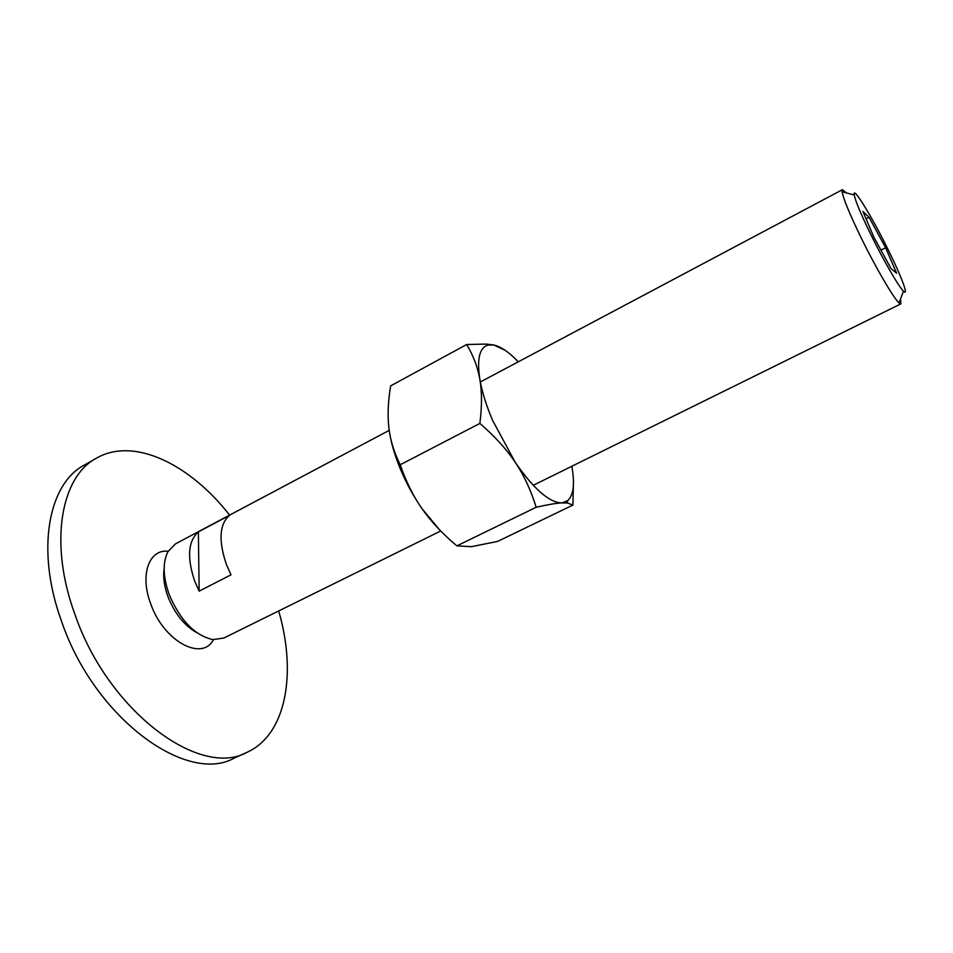 <?xml version="1.0" encoding="UTF-8"?>
<svg xmlns="http://www.w3.org/2000/svg" width="953" height="953" viewBox="0 0 953 953"><rect width="100%" height="100%" fill="white"/><g stroke="black" fill="none" stroke-linecap="round" stroke-linejoin="round"><path stroke-width="1.43" d="M247.065 752.286L234.224 758.123C186.788 784.867 94.359 718.3 61.457 621.046C35.523 549.833 48.484 483.838 84.186 465.183L96.432 458.167C61.111 476.595 48.639 542.567 74.799 614.03C108.058 711.617 200.201 778.815 247.065 752.286C286.603 734.477 296.764 672.699 278.681 610.956M213.448 639.689C202.036 661.787 163.654 641.25 150.729 603.857C139.579 574.85 149.085 548.952 168.157 551.251M229.59 515.108C190.064 464.361 134.004 436.486 96.432 458.167M846.3 192.875L842.416 189.683L842.107 191.756C843.369 198.855 849.647 214.056 860.94 237.368C875.557 267.34 893.569 298.194 899.036 302.911L900.895 303.864L900.573 298.837M888.387 250.186C872.15 216.962 852.208 184.453 854.222 195.008C855.472 201.19 860.988 214.318 870.768 234.402C883.383 260.193 898.81 286.865 903.468 291.177C909.162 297.062 901.455 276.549 888.387 250.186M389.217 430.351L175.566 543.806L167.871 551.763C162.558 562.58 162.975 576.779 169.122 594.362C180.2 620.379 194.781 635.46 212.864 639.618L223.824 638.034L440.715 530.988M194.71 581.163C186.824 557.588 188.039 541.161 198.367 531.905L229.268 515.49C219.321 524.591 218.404 541.006 226.516 564.748L230.995 574.826L199.141 591.146L194.71 581.163M164.142 568.679C162.951 577.041 164.226 586.369 167.966 596.673C174.816 613.756 184.477 625.776 196.961 632.756M885.623 247.709L896.594 273.201L891.019 268.567L873.865 237.178L862.918 211.459L869.088 217.344L885.623 247.709L880.929 250.103M869.088 217.344L866.086 218.904M198.367 531.905L199.141 591.146M505.209 350.335L493.761 344.986L486.316 344.081L466.66 344.521C473.379 355.636 477.787 367.298 479.871 379.508C482.015 391.647 482.015 406.288 479.871 423.418C494.798 436.331 506.579 449.304 515.228 462.324C523.959 475.321 530.94 490.307 536.17 507.27C547.737 504.625 556.278 503.16 561.817 502.898L567.547 500.79C573.587 495.346 574.993 483.838 571.8 466.291M518.289 361.806C509.057 352.169 500.885 346.558 493.761 344.986L487.805 345.093C479.407 347.833 476.762 359.305 479.871 379.508C482.004 391.778 486.233 405.37 492.546 420.285L515.228 462.324C533.871 489.151 549.393 502.672 561.817 502.898L567.476 503.005L572.896 505.09L573.456 481.182M389.646 433.162C391.492 444.086 394.959 455.772 400.034 468.209C406.097 482.849 413.507 496.453 422.286 509.045C413.483 496.596 406.133 481.837 400.212 464.766C394.03 452.365 390.253 440.072 388.895 427.885C387.454 415.711 388.026 401.701 390.647 385.882L466.66 344.521M572.896 505.09L497.585 541.423L471.473 546.677L456.892 545.866C442.549 533.823 431.006 521.541 422.286 509.045L439.655 529.904M400.212 464.766L479.871 423.418M456.892 545.866L536.17 507.27M854.222 195.008L842.107 191.756M480.324 381.974L842.416 189.683M533.239 485.315L900.895 303.864M903.468 291.177L899.036 302.911M567.547 500.79L567.476 503.005M487.805 345.093L486.316 344.081"/></g></svg>
